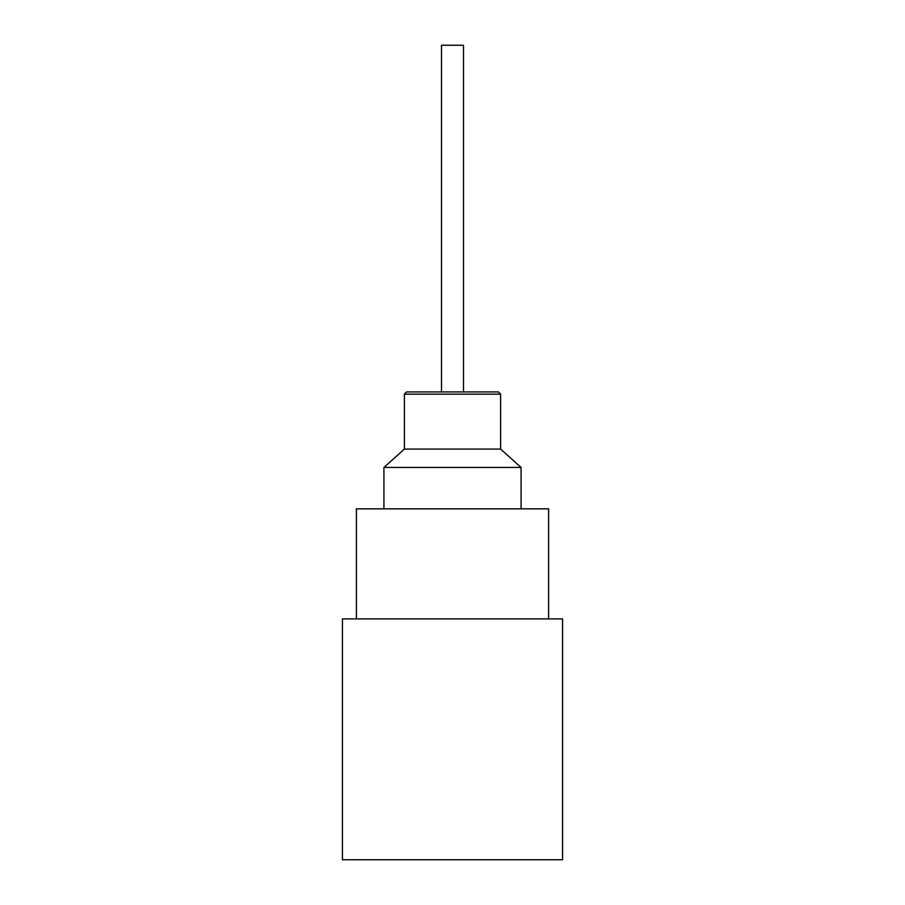 <?xml version="1.0" encoding="UTF-8"?>
<svg xmlns="http://www.w3.org/2000/svg" width="905" height="905" viewBox="0 0 905 905"><rect width="100%" height="100%" fill="white"/><g stroke="black" fill="none" stroke-linecap="round" stroke-linejoin="round"><path stroke-width="1.36" d="M342.429 618.907L562.571 618.907L562.571 859.75L342.429 859.75L342.429 618.907M548.6 618.907L548.6 508.836L356.4 508.836L356.4 618.907M383.924 467.444L404.399 449.072L500.601 449.072L521.076 467.444L383.924 467.444L383.924 508.836M494.899 391.933L498.406 391.933L500.601 394.139L404.399 394.139L406.594 391.933L494.899 391.933M410.101 391.933L406.594 391.933M490.148 391.933L414.852 391.933M463.507 391.933L463.507 45.25L441.493 45.25L441.493 391.933M521.076 467.444L521.076 508.836M500.601 449.072L500.601 394.139M404.399 449.072L404.399 394.139"/></g></svg>
